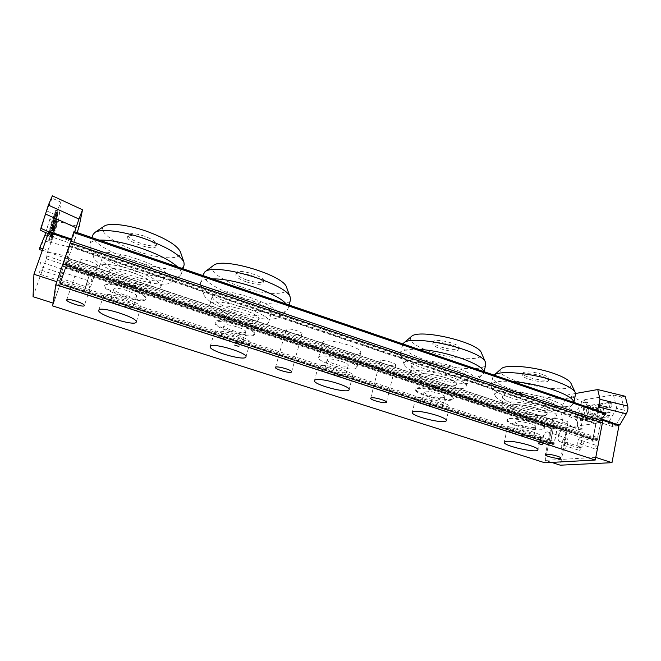<?xml version="1.0" encoding="UTF-8"?>
<svg xmlns="http://www.w3.org/2000/svg" width="661" height="661" viewBox="0 0 661 661"><rect width="100%" height="100%" fill="white"/><g stroke="black" fill="none" stroke-linecap="round" stroke-linejoin="round"><path stroke-width="0.5" stroke-dasharray="3.31 2.48" d="M235.366 343.166L239.456 344.422L235.366 343.166M539.12 441.878L542.739 442.853L539.12 441.878M83.567 293.294L87.839 280.528L83.567 293.294M58.482 285.139L62.828 272.299L58.482 285.139M85.6 286.378L90.02 273.191L85.6 286.378M59.655 277.884L64.15 264.615L59.655 277.884M301.722 334.367L302.044 334.012C303.118 331.756 286.337 327.088 286.089 329.575C285.106 331.591 299.474 335.995 301.722 334.367M97.514 266.119C98.811 263.739 80.634 257.6 80.196 260.277C78.973 262.706 97.076 268.796 97.514 266.119L84.302 305.589M544.771 443.25L544.102 443.167C543.02 442.655 542.549 441.292 542.689 439.086L544.317 434.194C545.507 432.385 546.68 431.633 547.82 431.955C551.043 432.815 548.233 443.234 544.771 443.25M563.42 449.315C566.989 449.34 569.757 438.978 566.427 438.086C562.883 436.475 559.008 448.125 562.734 449.224L563.42 449.315M560.462 441.804L559.727 441.713C558.495 441.102 558.008 439.548 558.264 437.045L559.685 432.831C560.982 430.716 562.296 429.832 563.61 430.187C567.006 431.112 564.122 441.779 560.462 441.804M579.573 448.059C583.349 448.084 586.191 437.475 582.68 436.508C578.912 434.798 574.872 446.786 578.821 447.96L579.573 448.059M592.413 441.201L597.23 440.78L600.642 423.09L70.033 243.744L62.812 265.896L592.413 441.201L595.817 423.66L69.595 246.181L66.117 265.383L59.54 285.511L549.869 444.936L553.984 444.572L557.322 428.204L66.117 265.383M63.183 263.64L597.23 440.78M62.812 265.896L69.595 246.181M59.854 283.635L553.984 444.572M59.54 285.511L65.753 267.416L553.191 428.692L549.869 444.936M600.642 423.09L602.411 422.883M544.755 462.766L551.712 428.865L553.191 428.692M557.322 428.204L595.817 423.66M65.753 267.416L65.621 268.143L551.712 428.865M70.198 242.851L70.033 243.744M254.031 335.061C249.437 339.126 212.784 327.716 215.089 322.874C215.635 317.073 257.319 329.285 254.551 334.4L254.031 335.061M245.421 332.227L245.685 331.88C247.156 329.046 224.31 322.361 223.98 325.543C222.666 328.187 243.017 334.516 245.421 332.227M258.401 319.891L258.938 319.172C261.814 313.669 220.32 301.424 219.65 307.613C217.246 312.81 253.717 324.303 258.401 319.891M214.742 331.847L214.428 332.301C212.346 336.87 249.42 347.612 250.04 342.654C252.428 338.581 217.973 327.988 214.742 331.847M242.868 341.026L243.132 340.696C244.57 337.978 221.658 331.31 221.369 334.367C220.08 336.895 240.488 343.199 242.868 341.026M454.793 385.537L456.685 384.272C458.941 379.232 419.396 369.846 419.239 375.349C417.388 379.488 446.902 387.916 454.793 385.537M451.413 400.054C443.564 402.144 413.935 393.725 415.719 389.883C415.786 384.727 455.462 394.22 453.289 398.905L451.413 400.054M443.804 397.542C439.573 398.74 423.114 394.072 424.131 391.965C424.213 389.131 445.96 394.336 444.795 396.922L443.804 397.542M416.967 397.848L415.554 398.757C413.811 402.83 449.075 411.357 449.43 406.928C451.232 403.648 423.354 395.84 416.967 397.848M441.829 405.961L442.812 405.375C443.961 402.904 422.172 397.658 422.115 400.384C421.123 402.392 437.615 407.06 441.829 405.961M145.693 299.392C143.47 304.771 101.943 291.237 104.512 285.882C105.314 279.843 148.915 293.947 145.8 299.16L145.693 299.392M136.513 296.368L136.563 296.268C138.207 293.36 114.312 285.651 113.857 288.964C112.378 291.889 135.431 299.392 136.513 296.368M150.65 283.875L150.758 283.619C153.988 278.008 110.643 263.797 109.693 270.242C106.999 275.984 148.304 289.642 150.65 283.875M103.612 295.583L103.595 295.624C101.323 300.367 140.14 312.678 140.876 307.514C143.586 303.052 104.562 290.485 103.612 295.583M133.621 305.374L133.662 305.266C135.274 302.49 111.296 294.823 110.883 298.004C109.445 300.796 132.572 308.266 133.621 305.374M355.742 368.549C349.305 371.532 316.561 361.798 318.594 357.469C318.899 351.966 359.328 362.649 356.874 367.582L355.742 368.549M347.653 365.888L348.24 365.368C349.553 362.641 327.402 356.791 327.195 359.807C326.03 362.178 344.216 367.574 347.653 365.888M359.584 353.709L360.741 352.66C363.286 347.347 323.014 336.713 322.609 342.58C320.494 347.24 353.09 357.006 359.584 353.709M318.99 365.872L318.189 366.607C316.288 370.945 352.222 380.439 352.718 375.729C354.792 372.052 323.997 363.029 318.99 365.872M345.406 374.49L345.992 373.994C347.273 371.391 325.063 365.525 324.89 368.425C323.758 370.689 341.993 376.068 345.406 374.49M544.532 415.529L547.242 414.166C549.241 409.432 510.061 400.987 510.135 406.118C508.524 409.77 535.559 417.165 544.532 415.529M541.574 429.741C532.634 431.112 505.5 423.709 507.053 420.313C506.904 415.505 546.201 424.114 544.276 428.51L541.574 429.741M534.394 427.37C529.56 428.163 514.481 424.065 515.365 422.197C515.34 419.553 536.881 424.288 535.831 426.709L534.394 427.37M509.234 427.956L507.119 428.948C505.516 432.74 540.45 440.54 540.673 436.409C542.235 433.492 516.687 426.626 509.234 427.956M532.667 435.607L534.105 434.979C535.129 432.666 513.547 427.89 513.597 430.427C512.729 432.203 527.842 436.31 532.667 435.607M380.612 360.741L380.083 361.187C379.158 363.36 395.46 367.458 395.683 365.112C396.592 363.302 383.355 359.46 380.612 360.741M553.794 418.628L552.654 419.173C551.885 421.082 567.898 424.461 567.973 422.404C568.667 420.958 557.454 417.975 553.794 418.628M52.657 305.927L65.621 268.143M548.985 399.112C524.495 390.494 490.355 388.825 495.221 395.881C498.196 405.11 558.289 418.215 565.411 411.002C568.072 407.977 562.594 404.02 548.985 399.112M512.829 381.521C499.319 380.653 492.065 381.884 491.065 385.206L491.338 386.834C494.99 397.897 564.13 412.894 572.847 404.243L573.839 402.375M544.771 399.855C527.495 393.799 502.641 391.849 502.674 396.278C499.832 403.664 557.446 416.19 558.256 408.242C558.371 405.862 553.877 403.07 544.771 399.855M543.094 407.878C525.776 401.855 500.906 399.748 500.972 404.028C498.187 411.134 555.893 423.784 556.645 416.108C556.744 413.811 552.232 411.068 543.094 407.878M538.17 408.663C526.693 404.689 510.135 403.251 510.135 406.118C508.251 410.853 546.862 419.289 547.242 414.166C547.3 412.629 544.284 410.795 538.17 408.663M535.278 422.47C523.743 418.537 507.169 416.909 507.21 419.603C505.392 424.023 544.11 432.6 544.424 427.791C544.457 426.345 541.417 424.569 535.278 422.47M542.549 374.531C534.633 371.68 523.082 370.995 523 373.308C521.554 377.175 548.448 382.826 548.787 378.695C548.861 377.448 546.779 376.059 542.549 374.531M542.177 376.299C534.262 373.448 522.702 372.754 522.62 375.043C521.182 378.885 548.093 384.553 548.415 380.455C548.49 379.207 546.407 377.828 542.177 376.299M501.178 368.846C489.396 379.431 576.913 398.021 571.03 383.454M494.007 375.192L492.966 376.679C488.19 388.552 574.136 407.027 575.533 394.138M137.612 259.186C112.891 250.585 90.028 249.8 93.589 257.121C97.117 269.465 161.763 290.394 170.902 282.47C177.421 278.851 161.408 267.143 137.612 259.186M99.208 240.108C93.713 240.43 90.615 241.703 89.913 243.942L90.086 246.363C94.506 261.26 168.72 285.412 179.726 275.968L181.23 274.158C181.882 272.258 180.668 269.837 177.578 266.904M136.587 261.302C119.658 255.452 103.058 254.031 102.191 258.145C98.225 267.482 161.928 288.179 163.631 278.314C163.515 273.555 154.5 267.887 136.587 261.302M133.729 270.076C116.749 264.26 100.142 262.739 99.324 266.714C95.473 275.72 159.359 296.335 160.945 286.791C160.78 282.189 151.708 276.612 133.729 270.076M132.564 272.464C119.583 268.465 111.965 267.73 109.693 270.242C106.991 276.158 149.725 289.997 150.758 283.619C150.609 280.52 144.544 276.794 132.564 272.464M127.656 287.568C114.617 283.586 106.983 282.768 104.769 285.098C102.191 290.633 145.139 304.366 146.048 298.375C145.841 295.45 139.702 291.848 127.656 287.568M144.156 236.076C135.208 233.259 129.886 232.887 128.201 234.952C126.036 239.728 155.641 249.635 156.574 244.504C156.558 242.009 152.418 239.199 144.156 236.076M143.528 238.01C134.571 235.192 129.259 234.804 127.573 236.861C125.416 241.604 155.038 251.502 155.963 246.396C155.938 243.917 151.799 241.125 143.528 238.01M103.901 226.343C97.134 231.276 115.543 244.198 138.537 251.742C161.474 259.459 182.874 259.947 180.478 252.105M93.143 234.415C86.682 249.627 181.725 280.809 184.155 264.772M425.064 376.15C444.407 382.769 470.368 385.694 475.036 381.447C480.192 377.704 463.848 368.565 441.812 363.418C419.793 358.171 401.458 359.063 404.317 364.657C406.408 368.301 413.323 372.126 425.064 376.15M418.917 349.413C407.457 348.909 401.268 350.256 400.335 353.445L400.599 355.288C403.078 359.658 411.109 364.178 424.676 368.846C446.976 376.53 477.011 379.802 482.687 374.696L483.769 373.143L483.687 371.556M428.196 375.25C444.952 381.033 467.426 382.967 467.971 378.389C471.483 370.548 412.059 356.527 411.894 365.087C411.894 368.086 417.322 371.465 428.196 375.25M426.337 383C443.143 388.751 465.625 390.825 466.129 386.404C469.583 378.86 410.043 364.748 409.952 373.027C409.977 375.919 415.439 379.249 426.337 383M430.121 381.984C441.383 385.842 456.387 387.206 456.685 384.272C458.941 379.232 419.396 369.846 419.239 375.349C419.239 377.266 422.866 379.48 430.121 381.984M426.874 395.575C438.185 399.393 453.206 400.921 453.454 398.17C455.636 393.469 415.967 383.975 415.901 389.155C415.926 390.957 419.586 393.097 426.874 395.575M440.639 346.909C450.604 349.843 456.792 350.198 459.205 347.983C460.899 343.86 433.509 337.474 433.211 341.902C433.153 343.439 435.632 345.1 440.639 346.909M440.218 348.669C450.191 351.602 456.379 351.966 458.792 349.776C460.469 345.678 433.071 339.283 432.781 343.687C432.732 345.207 435.211 346.868 440.218 348.669M411.192 336.689C408.366 341.018 414.934 346.075 430.914 351.867C454.082 360.129 485.306 361.327 481.514 353.131M402.871 343.927L402.516 344.687C402.318 349.529 410.365 354.817 426.667 360.567C451.422 369.243 485.017 371.73 485.777 364.252M233.597 312.182C252.477 318.585 273.423 321.139 278.207 317.354C284.164 313.471 267.845 302.548 244.545 295.69C221.261 288.725 201.2 288.931 204.191 295.517C207.29 300.904 217.097 306.464 233.597 312.182M212.726 278.917C205.331 279.025 201.25 280.396 200.465 283.04L200.671 285.296C204.356 291.774 215.726 298.326 234.771 304.969C256.542 312.405 280.751 315.272 286.535 310.728L287.907 308.968C288.345 307.58 287.758 305.936 286.122 304.01M235.333 310.695C251.99 316.388 270.233 317.991 271.117 313.595C275.662 305.093 213.354 286.601 212.313 296.227C212.536 300.524 220.212 305.349 235.333 310.695M232.945 318.792C249.651 324.452 267.903 326.17 268.746 321.915C273.2 313.727 210.735 295.269 209.793 304.581C210.058 308.737 217.775 313.471 232.945 318.792M235.027 317.065C248.329 321.081 256.294 321.783 258.938 319.172C261.814 313.669 220.32 301.424 219.65 307.613C219.799 310.356 224.922 313.504 235.027 317.065M230.846 331.26C244.206 335.259 252.18 336.044 254.774 333.631C257.55 328.5 215.874 316.288 215.312 322.105C215.511 324.691 220.691 327.74 230.846 331.26M246.867 280.049C256.096 282.891 261.673 283.23 263.599 281.065C265.747 276.554 237.092 267.953 236.398 272.927C236.407 275.108 239.893 277.48 246.867 280.049M246.33 281.883C255.567 284.734 261.145 285.073 263.061 282.925C265.201 278.446 236.531 269.853 235.845 274.794C235.853 276.959 239.348 279.322 246.33 281.883M213.23 265.631C207.372 270.01 221.485 280.305 241.075 286.857C264.441 295.103 289.832 295.88 286.667 287.601M203.299 273.786C201.126 279.396 217.039 289.568 237.324 296.343C261.946 304.878 289.188 306.944 290.493 299.755M70.405 242.918L63.886 261.665L69.413 246.644L74.024 231.581M70.347 243.066L599.808 421.999M604.898 413.067L73.991 231.689M69.76 245.586L596.338 423.28L604.815 413.142M599.874 422.172L600.419 423.123L597.362 438.945L63.886 261.665M63.563 262.706L596.784 439.73L597.362 438.945M596.784 439.73L596.123 439.788L595.875 437.053C594.726 437.119 594.082 438.103 593.933 439.978L63.291 264.35L593.281 440.044M63.539 263.731L592.983 439.342L593.173 440.028M592.983 439.342L595.941 424.147L69.413 246.644M596.338 423.28L595.941 424.147M600.419 423.123L70.016 243.859M596.123 439.788L63.514 263.012M593.933 439.978L63.34 264.045M554.521 426.089L553.381 428.667L550.398 443.217L550.555 443.853L551.191 443.812C551.357 442.093 551.927 441.193 552.893 441.102L553.059 443.647L554.141 442.878L557.033 428.7L553.017 420.032L552.125 421.255L554.521 426.089L66.778 264.226L60.209 283.536L550.398 443.217M552.811 420.165L68.909 258.724L66.778 264.226M68.471 260.103L552.125 421.255M68.909 258.724L553.075 420.09M556.992 427.948L66.199 265.243L68.951 258.542M550.63 443.862L59.977 284.139L60.209 283.536M59.977 284.123L61.101 280.421L60.159 283.007L553.629 443.597M554.141 442.878L60.498 281.817L60.201 282.751M60.498 281.817L65.918 266.011L557.033 428.7M66.199 265.243L65.918 266.011M65.769 267.325L553.381 428.667M60.019 283.866L551.191 443.812M60.159 283.007L553.059 443.647M595.074 416.19L595.511 413.935L592.165 414.389L591.727 416.628L595.074 416.19L593.545 415.67L590.207 416.108L590.645 413.869L593.983 413.414L593.545 415.67M593.983 413.414L595.511 413.935M590.645 413.869L592.165 414.389M590.207 416.108L591.727 416.628M596.272 410.002L596.709 407.763L593.363 408.25L592.925 410.481L596.272 410.002L594.751 409.481L591.413 409.96L591.851 407.73L595.189 407.242L594.751 409.481M595.189 407.242L596.709 407.763M591.851 407.73L593.363 408.25M591.413 409.96L592.925 410.481M590.595 405.961L590.876 408.605L589.24 416.951L587.869 419.842L597.057 418.686L598.18 417.157L599.006 412.91L598.428 411.621L599.552 410.084L600.37 405.854L600.031 404.598L590.595 405.961L589.091 405.441L588.819 406.829L590.331 407.341L588.819 406.829L589.372 408.093L587.728 416.438L586.629 417.942L588.141 418.454L586.629 417.942L586.357 419.33L587.869 419.842M586.357 419.33L595.528 418.165L596.643 416.637L597.47 412.39L596.9 411.092L598.428 411.621M596.9 411.092L598.023 409.564L598.841 405.333L598.502 404.078L589.091 405.441M602.353 404.193L601.229 405.73L599.031 417.05L599.387 418.339L608.31 417.265L609.467 415.703L610.103 412.39L607.021 412.803L606.798 413.951L602.452 414.521L603.823 407.416L608.17 406.788L607.955 407.928L611.037 407.49L611.665 404.185L611.309 402.904L602.353 404.193L600.824 403.664L599.701 405.201L597.494 416.529L597.85 417.81L606.748 416.727L607.905 415.174L608.541 411.853L610.103 412.39M608.541 411.853L605.468 412.266L607.021 412.803M605.468 412.266L605.245 413.414L606.798 413.951M605.245 413.414L600.907 414.001L602.452 414.521M600.907 414.001L602.287 406.887L603.823 407.416M602.287 406.887L606.624 406.251L608.17 406.788M606.624 406.251L606.401 407.399L607.955 407.928M606.401 407.399L609.483 406.953L611.037 407.49M609.483 406.953L610.12 403.648L609.756 402.375L600.824 403.664M584.894 406.821L585.142 409.531L583.531 417.702L582.176 420.561L587.051 419.95L586.778 417.273L588.414 408.961L589.777 406.085L584.894 406.821L583.407 406.308L583.118 407.763L584.613 408.275M583.118 407.763L583.646 409.019L582.027 417.198L580.953 418.677L582.448 419.19M580.953 418.677L580.68 420.057L582.176 420.561M580.68 420.057L585.539 419.438L587.051 419.95M585.539 419.438L585.811 418.049L587.323 418.562M585.811 418.049L585.274 416.76L586.91 408.448L588.001 406.953L589.505 407.465M588.001 406.953L588.273 405.565L589.777 406.085M588.273 405.565L583.407 406.308M587.72 402.194L579.796 416.306L582.415 429.096L577.764 426.94L575.202 414.125L583.134 399.938L587.72 402.194L584.167 402.756L578.408 413.034L576.987 420.148L578.862 429.485L573.484 427.436L572.806 430.815L567.064 431.443L560.28 465.179M613.474 394.981L616.73 408.324L624.546 410.283L621.175 396.906L613.474 394.981L583.134 399.938M616.73 408.324L608.037 423.437L615.796 425.387L617.357 425.213M612.879 422.875L608.037 423.437M618.936 425.75L612.193 426.485L612.73 423.643M577.764 426.94L574.326 427.345L562.775 421.892L561.024 412.472L562.494 405.267L578.408 413.034M597.503 447.323L597.032 445.646C595.421 446.365 595.024 447.53 595.85 449.158L597.503 447.323M580.912 448.588L580.474 446.952C578.945 447.671 578.565 448.811 579.333 450.372L580.912 448.588M581.771 442.135L580.135 443.994C579.342 442.374 579.738 441.193 581.325 440.457L581.771 442.135M565.543 443.556L563.99 445.365C563.255 443.804 563.635 442.655 565.13 441.928L565.543 443.556M578.862 429.485L582.415 429.096M612.813 423.205L592.173 418.116L596.668 410.184M595.768 457.395L545.242 460.37L552.191 426.519L557.801 425.833L558.495 422.437L562.775 421.892M592.173 418.116L597.015 417.488L596.313 421.115L600.081 420.66M575.549 393.493L568.278 394.782L562.494 405.267M601.452 418.991L597.015 417.488M612.193 426.485L596.313 421.115M551.571 462.394L545.242 460.37M567.064 431.443L552.191 426.519M572.806 430.815L557.801 425.833M573.484 427.436L558.495 422.437M575.202 414.125L579.796 416.306M615.796 425.387L624.546 410.283M625.223 396.27L621.175 396.906M584.167 402.756L568.278 394.782M50.509 230.268L51.583 225.864L50.509 230.268L52.649 230.995L53.739 226.599L52.649 230.995M53.541 228.45L51.401 227.723M53.739 226.599L51.583 225.864M52.839 229.16L50.69 228.425M52.954 223.278L54.045 218.841L52.954 223.278L55.094 224.013L56.193 219.576L55.094 224.013M55.978 221.476L53.847 220.749M56.193 219.576L54.045 218.841M55.301 222.129L53.153 221.394M55.375 213.71L49.732 229.788L49.269 234.795L49.782 233.664L54.805 219.006L55.375 213.71L57.532 214.453L56.97 216.056L54.813 215.312L56.97 216.056L52.987 227.764L52.483 228.979L50.302 228.169L52.475 228.913L51.905 230.524L49.732 229.788M51.905 230.524L51.401 235.58L54.161 227.607L52.037 226.888M54.161 227.607L56.92 219.733L57.532 214.453M54.648 220.419L49.137 236.134L48.74 240.538L50.484 235.795L50.41 233.308L53.153 225.484L52.318 230.549L54.152 225.013L54.648 220.419L56.755 221.138L51.855 234.829L50.823 241.24L52.558 236.498L50.484 235.795M52.558 236.498L52.723 234.977L50.633 234.267M52.723 234.977L52.285 236.217L50.195 235.514M52.285 236.217L52.516 234.019L50.41 233.308M52.516 234.019L55.26 226.202L53.153 225.484M55.26 226.202L55.003 228.458L52.921 227.748M55.003 228.458L54.566 229.698L50.31 228.235M54.566 229.698L54.392 231.251L52.318 230.549M54.392 231.251L56.218 225.723L56.755 221.138M55.755 210.231L50.046 226.492L49.782 229.317L55.433 213.214L55.755 210.231L57.937 210.983L57.333 212.71L55.152 211.95M57.333 212.71L52.822 225.682L50.616 224.856M52.814 225.608L52.244 227.244L50.046 226.492M52.244 227.244L51.955 230.061L49.782 229.317M51.955 230.061L52.516 228.442L50.343 227.706M52.516 228.442L57.028 215.569L54.863 214.817M57.028 215.569L57.59 213.966L55.433 213.214M57.59 213.966L57.937 210.983M48.195 233.672L49.55 234.258L55.565 214.825L60.812 202.134L52.128 198.193L52.343 195.821M45.725 232.614L50.352 217.585L58.655 219.642L60.812 202.134M58.655 219.642L53.07 237.58L48.063 249.941L42.932 248.66M33.05 296.698L46.27 258.823L48.063 249.941M49.484 232.589L48.352 235.812L48.666 232.317M49.55 234.258L49.79 231.722M39.503 272.349L40.205 269.87L39.503 272.349M40.007 264.631L40.734 262.045L40.007 264.631M60.589 279.248L61.333 276.794L60.589 279.248M61.828 271.82L62.597 269.258L61.828 271.82M49.625 232.176L71.512 241.761L74.718 231.738M52.128 198.193L46.708 210.884L40.726 230.458M46.138 232.68L74.908 239.662L72.156 247.677L43.329 240.662L50.352 217.585M42.337 250.354L68.727 256.799L72.156 247.677M39.586 249.684L43.329 240.662M70.925 241.405L70.578 243.322L71.983 239.249L71.512 241.761M68.727 256.799L66.513 265.532L53.574 303.259L56.813 281.718M74.908 239.662L77.18 232.573M47.856 252.138L68.323 258.963M46.534 255.931L67.025 262.739M46.27 258.823L66.513 265.532M53.078 303.093L53.574 303.259M48.352 235.812L70.578 243.322M55.565 214.825L46.708 210.884M53.07 237.58L47.319 236.151M50.162 219.626L79.089 226.607M554.207 427.642L66.191 265.953M589.372 408.093L590.876 408.605M587.728 416.438L589.24 416.951M595.528 418.165L597.057 418.686M596.643 416.637L598.18 417.157M597.47 412.39L599.006 412.91M598.023 409.564L599.552 410.084M598.841 405.333L600.37 405.854M598.271 404.053L599.8 404.573M599.701 405.201L601.229 405.73M597.494 416.529L599.031 417.05M598.073 417.835L599.61 418.363M606.748 416.727L608.31 417.265M607.905 415.174L609.467 415.703M610.12 403.648L611.665 404.185M609.508 402.351L611.061 402.88M583.646 409.019L585.142 409.531M582.027 417.198L583.531 417.702M585.274 416.76L586.778 417.273M586.91 408.448L588.414 408.961M576.987 420.148L561.024 412.472M56.359 218.138L54.202 217.395M52.987 227.764L50.823 227.029M51.393 235.523L49.269 234.795M51.905 234.382L49.782 233.664M53.566 229.64L51.442 228.921M54.665 226.492L52.541 225.773M56.317 221.774L54.202 221.047M56.92 219.733L54.805 219.006M56.259 222.236L54.152 221.518M51.855 234.829L49.732 234.11M51.261 236.845L49.137 236.134M50.814 241.182L48.732 240.48M51.318 240.059L49.236 239.356M55.631 227.706L53.566 227.004M56.218 225.723L54.152 225.013M56.714 214.825L54.524 214.073M53.334 224.459L51.145 223.707M53.136 226.351L50.963 225.616M56.524 216.676L54.359 215.932M239.348 344.216L237.737 342.613L235.523 343.109M235.316 343.224L234.729 345.24M239.456 344.422L238.869 346.43M542.648 442.713L541.02 441.3L538.979 441.903M538.839 441.994L538.451 443.87M542.739 442.853L542.351 444.737M58.49 285.288L83.534 293.434L89.714 288.303L87.839 280.528M62.828 272.299L87.839 280.537M59.655 278.058L85.566 286.535L91.962 281.231L90.02 273.191L64.15 264.615M291.608 371.887L302.044 334.012M275.48 367.442L286.089 329.575M66.736 299.887L80.196 260.277M544.317 434.194L542.896 436.557L542.689 439.086M544.102 443.167L562.734 449.224M547.82 431.955L566.427 438.086M559.685 432.831L558.528 434.913L558.264 437.045M559.727 441.713L578.821 447.96M563.61 430.187L582.68 436.508M254.551 334.4L254.774 333.631M215.089 322.874L215.312 322.105M214.428 332.301L210.165 346.587M250.04 342.654L245.933 356.915M223.98 325.543L221.369 334.367M245.685 331.88L243.132 340.696M453.289 398.905L453.454 398.17M415.719 389.883L415.901 389.155M415.554 398.757L412.266 412.365M449.43 406.928L446.249 420.611M424.131 391.965L422.115 400.384M444.795 396.922L442.812 405.375M145.8 299.16L146.048 298.375M104.512 285.882L104.769 285.098M103.595 295.624L98.753 310.282M140.876 307.514L136.216 322.072M113.857 288.964L110.883 298.004M136.563 296.268L133.662 305.266M356.874 367.582L360.741 352.66M318.594 357.469L322.609 342.58M318.189 366.607L314.438 380.546M352.718 375.729L349.091 389.701M327.195 359.807L324.89 368.425M348.24 365.368L345.992 373.994M544.276 428.51L544.424 427.791M507.053 420.313L507.21 419.603M507.119 428.948L504.244 442.234M540.673 436.409L537.889 449.819M515.365 422.197L513.597 430.427M535.831 426.709L534.105 434.979M380.083 361.187L370.697 398.236M395.683 365.112L386.437 402.227M552.654 419.173L545.358 454.677M567.973 422.404L560.784 458.065M565.411 411.002L572.847 404.243M495.221 395.881L491.338 386.834M502.674 396.278L500.972 404.028M558.256 408.242L556.645 416.108M523 373.308L522.62 375.043M548.787 378.695L548.415 380.455M491.065 385.206L492.966 376.679M573.781 402.846L573.888 402.392M170.902 282.47L179.726 275.968M93.589 257.121L90.086 246.363M102.191 258.145L99.324 266.714M163.631 278.314L160.945 286.791M128.201 234.952L127.573 236.861M156.574 244.504L155.963 246.396M89.913 243.95L91.962 237.63M181.23 274.158L183.006 268.754M475.036 381.447L482.687 374.696M404.317 364.657L400.599 355.288M411.894 365.087L409.952 373.027M467.971 378.389L466.129 386.404M433.211 341.902L432.781 343.687M459.205 347.983L458.792 349.776M483.769 373.143L484.141 371.713M400.335 353.445L402.516 344.687M278.207 317.354L286.535 310.728M204.191 295.517L200.671 285.296M212.313 296.227L209.793 304.581M271.117 313.595L268.746 321.915M236.398 272.927L235.845 274.794M263.599 281.065L263.061 282.925M287.907 308.96L289.097 305.027M200.465 283.04L202.72 275.497M595.875 437.053L64.538 260.227M68.967 258.501L553.017 420.032M59.977 284.139L550.555 443.853M61.101 280.421L552.893 441.102M589.042 406.854L590.546 407.366M597.131 411.117L598.659 411.638M598.502 404.078L600.031 404.598M597.85 417.81L599.387 418.339M609.756 402.375L611.309 402.904M583.324 407.787L584.82 408.3M585.605 418.025L587.117 418.537M580.135 443.994L595.85 449.158M581.325 440.457L597.032 445.646M563.99 445.365L579.333 450.372M565.13 441.928L580.474 446.952M51.401 235.58L49.278 234.862M54.169 227.673L52.045 226.954M56.747 221.071L54.64 220.353M50.823 241.24L48.74 240.538M52.822 225.682L50.624 224.93M57.02 215.494L54.855 214.751M61.333 276.794L40.205 269.87M59.994 280.801L38.859 273.902M62.597 269.258L40.734 262.045M61.209 273.406L39.338 266.218"/><path stroke-width="0.99" d="M234.779 345.182L238.869 346.43L234.779 345.182M538.723 443.762L542.351 444.737L538.723 443.762M291.303 372.176C289.138 373.44 274.604 369.102 275.48 367.442C275.62 365.351 292.575 370.028 291.608 371.887L291.303 372.176M84.302 305.58L84.302 305.589C84.005 307.828 65.646 301.895 66.736 299.887C67.017 297.632 85.459 303.622 84.302 305.58M595.264 460.023L602.411 422.883L70.198 242.851L55.797 284.676L595.264 460.023L544.755 462.766L52.657 305.927L55.797 284.676M210.471 346.166C213.619 342.621 248.23 353.148 245.933 356.915C245.405 361.542 208.182 350.817 210.165 346.587L210.471 346.166M413.662 411.539C420.008 409.779 447.993 417.587 446.249 420.611C445.96 424.742 410.597 416.133 412.266 412.365L413.662 411.539M98.77 310.232C99.596 305.481 138.827 317.949 136.216 322.072C135.596 326.889 96.597 314.669 98.753 310.282L98.77 310.232M315.223 379.868C320.172 377.307 351.098 386.305 349.091 389.701C348.686 394.088 312.62 384.562 314.438 380.546L315.223 379.868M506.343 441.35C513.771 440.243 539.409 447.133 537.889 449.819C537.723 453.669 502.699 445.737 504.244 442.234L506.343 441.35M371.209 397.881C373.895 396.922 387.272 400.748 386.437 402.227C386.321 404.193 369.871 400.021 370.697 398.236L371.209 397.881M546.482 454.264C550.117 453.876 561.429 456.883 560.784 458.065C560.784 459.792 544.664 456.239 545.358 454.677L546.482 454.264M573.839 402.375C573.492 398.79 566.857 394.691 553.943 390.089C540.359 385.57 526.652 382.719 512.829 381.521M571.03 383.454L570.906 383.19C569.162 380.149 563.618 376.96 554.282 373.614C534.6 366.525 505.822 364.029 501.393 368.656L501.178 368.846M573.888 402.392L575.533 394.13L575.169 392.312C573.194 388.866 566.717 385.189 555.761 381.29C532.766 373.077 499.253 369.978 494.098 375.118L501.393 368.656M177.578 266.904C170.464 260.533 158.4 254.336 141.404 248.296C124.144 242.546 110.081 239.811 99.208 240.108M180.478 252.105L180.346 251.709C176.941 245.165 165.721 238.357 146.668 231.284C128.284 224.773 109.387 222.55 104.256 226.103L103.901 226.343M183.006 268.754L184.155 264.772L183.923 262.161C180.048 254.766 166.919 246.933 144.528 238.671C122.888 231.053 100.728 228.384 94.928 232.424L93.143 234.415M483.687 371.556C482.563 363.856 443.713 350.413 418.917 349.413M481.514 353.131L481.382 352.825C478.233 342.125 418.71 328.302 411.439 336.474L411.192 336.689M484.141 371.713L485.777 364.252L485.43 362.203C481.968 350.066 411.795 333.722 403.731 343.018L402.871 343.927M286.122 304.01C278.488 293.616 234.192 278.281 212.726 278.917M286.667 287.601L286.535 287.229C283.85 275.307 222.666 256.873 213.553 265.392L213.23 265.631M290.493 299.755L290.22 297.268C287.361 283.8 215.147 262.103 204.902 271.836L202.72 275.497M74.024 231.581L605.121 413.142L605.476 414.191L73.627 232.54L70.405 242.918M599.808 421.999L600.205 420.487L71 241.182M605.476 414.191L600.205 420.487M74.007 231.581L73.627 232.54M612.73 423.643L612.879 422.875L601.452 418.991M611.979 462.683L618.936 425.75L602.906 420.313L595.768 457.395L611.979 462.683L560.28 465.179L551.571 462.394M627.735 406.085L599.981 399.285L598.486 406.986L626.289 413.819C627.768 411.101 628.256 408.523 627.735 406.085L625.223 396.27L597.751 389.552L575.549 393.493M596.668 410.184L598.486 406.986M617.357 425.213L619.828 424.94L612.813 423.205M619.828 424.94L626.289 413.819M600.081 420.66L602.906 420.313M599.981 399.285L597.751 389.552M33.942 274.265L56.813 281.718L71.19 239.951L48.666 232.317L33.942 274.265L33.05 296.698L53.078 303.093M71.619 239.133L49.79 231.722L49.484 232.589M45.262 213.9L76.007 227.69L78.973 219.055L48.369 205.125L40.85 228.334L49.625 232.176M76.007 227.69L74.718 231.738M77.18 232.573L79.089 226.607L82.518 209.777L52.343 195.821L48.369 205.125M40.85 228.334L40.726 230.458L48.195 233.672M42.932 248.66L39.693 247.858L39.586 249.684L42.337 250.354M71.19 239.951L70.925 241.405M82.518 209.777L78.973 219.055M47.319 236.151L44.824 235.531L45.725 232.614M39.693 247.858L44.824 235.531M570.906 383.19L575.169 392.312M104.256 226.103L94.928 232.424M180.346 251.709L183.923 262.161M91.962 237.63L93.135 234.415M411.439 336.474L403.731 343.018M481.382 352.825L485.43 362.203M213.553 265.392L204.902 271.836M286.535 287.229L290.22 297.268M289.097 305.027L290.501 299.739M605.03 413.042L74.04 231.507"/></g></svg>
